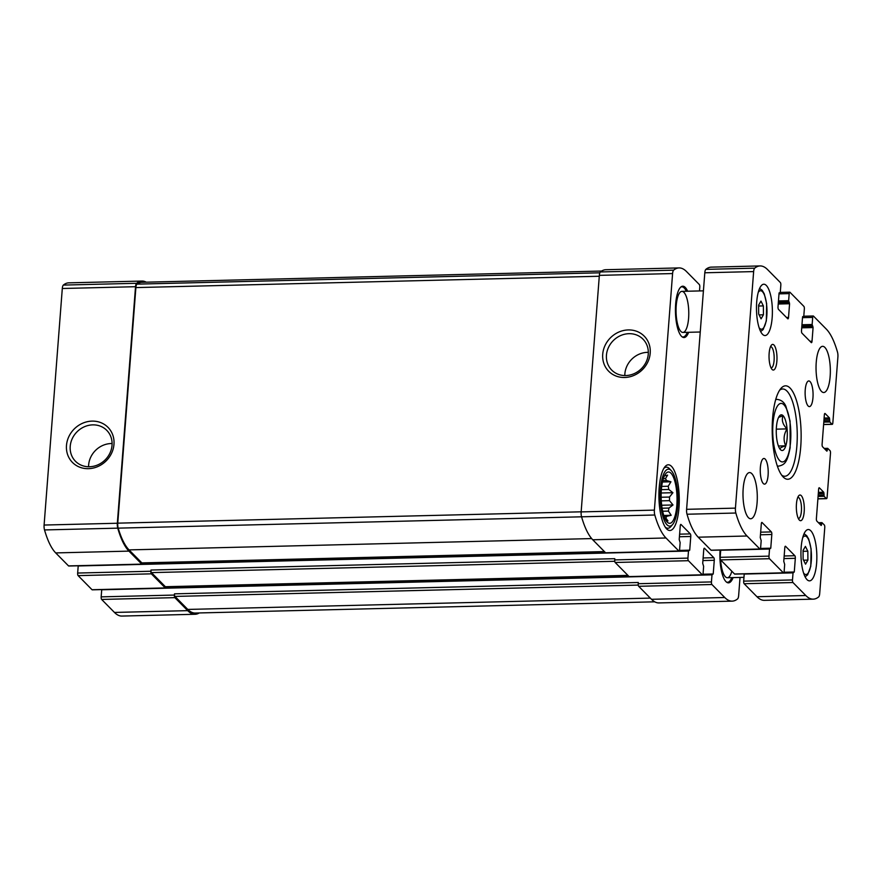 <?xml version="1.0" encoding="UTF-8"?>
<svg xmlns="http://www.w3.org/2000/svg" width="882" height="882" viewBox="0 0 882 882"><rect width="100%" height="100%" fill="white"/><g stroke="black" fill="none" stroke-linecap="round" stroke-linejoin="round"><path stroke-width="1.32" d="M146.236 282.174A75.995 23.483 88.6 0 0 142.013 281.06A75.995 23.483 88.6 0 0 136.589 283.287A5.138 1.588 88.6 0 0 135.53 286.705L117.339 523.247A5.138 1.588 88.6 0 0 117.747 528.153A75.995 23.483 88.6 0 0 128.937 551.118L141.77 564.127A2.051 0.639 88.6 0 0 141.969 564.226A2.051 0.639 88.6 0 0 142.52 562.992M142.013 281.06L68.785 282.846A75.995 23.483 88.6 0 0 63.35 285.084A5.138 1.588 88.6 0 0 62.302 288.502L44.1 525.044A5.138 1.588 88.6 0 0 44.519 529.939A75.995 23.483 88.6 0 0 55.709 552.915L68.542 565.913A2.051 0.639 88.6 0 0 68.741 566.012A2.051 0.639 88.6 0 0 68.939 565.902M66.481 445.476A24.972 22.568 -44.6 0 0 100.515 465.2A24.972 22.568 -44.6 0 0 103.679 424.01A24.972 22.568 -44.6 0 0 66.481 445.476M78.222 565.781L77.66 573.046L150.888 571.249A2.051 0.639 88.6 0 0 151.362 573.84L165.276 587.93A2.051 0.639 88.6 0 0 165.474 588.029A2.051 0.639 88.6 0 0 166.025 586.795M77.66 573.046A2.051 0.639 88.6 0 0 78.123 575.626L92.037 589.727A2.051 0.639 88.6 0 0 92.246 589.826A2.051 0.639 88.6 0 0 92.434 589.716M101.728 589.595L101.165 596.86L174.393 595.063A2.051 0.639 88.6 0 0 174.868 597.643L187.701 610.653A75.995 23.483 88.6 0 0 195.12 614.269A75.995 23.483 88.6 0 0 199.277 612.946M101.165 596.86A2.051 0.639 88.6 0 0 101.628 599.44L114.462 612.439A75.995 23.483 88.6 0 0 121.892 616.066L195.12 614.269M699.503 290.939L699.79 287.124A2.051 0.639 88.6 0 0 699.327 284.544L686.494 271.546A75.995 23.483 88.6 0 0 679.063 267.919A75.995 23.483 88.6 0 0 673.639 270.157A5.138 1.588 88.6 0 0 672.591 273.563L654.389 510.116A5.138 1.588 88.6 0 0 654.797 515.011A75.995 23.483 88.6 0 0 665.987 537.987L678.82 550.985A2.051 0.639 88.6 0 0 679.03 551.085A2.051 0.639 88.6 0 0 679.592 549.651L680.143 542.573L679.206 539.519L680.265 525.826A2.051 0.639 88.6 0 1 680.827 524.404A2.051 0.639 88.6 0 1 681.025 524.503L690.308 533.897A2.051 0.639 88.6 0 1 690.771 536.476L689.724 550.17L688.489 551.029L687.938 558.119A2.051 0.639 88.6 0 0 688.412 560.698L702.326 574.799A2.051 0.639 88.6 0 0 702.524 574.899A2.051 0.639 88.6 0 0 703.097 573.465L703.638 566.376L702.711 563.322L703.759 549.64A2.051 0.639 88.6 0 1 704.332 548.207A2.051 0.639 88.6 0 1 704.531 548.306L713.814 557.711A2.051 0.639 88.6 0 1 714.277 560.29L713.218 573.984L711.995 574.843L711.443 581.922A2.051 0.639 88.6 0 0 711.917 584.512L724.75 597.511A75.995 23.483 88.6 0 0 732.17 601.138A75.995 23.483 88.6 0 0 737.595 598.9A5.138 1.588 88.6 0 0 738.653 595.482L740.042 577.423M679.063 267.919L605.835 269.716A75.995 23.483 88.6 0 0 600.41 271.943A5.138 1.588 88.6 0 0 599.352 275.36L672.591 273.563M602.715 354.288A24.972 22.568 -44.6 0 0 636.749 374.012A24.972 22.568 -44.6 0 0 639.913 332.823A24.972 22.568 -44.6 0 0 602.715 354.288M601.678 271.039L141.925 282.284A75.995 23.483 88.6 0 0 136.975 284.136A5.138 1.588 88.6 0 0 135.883 287.587L117.758 523.158A5.138 1.588 88.6 0 0 118.199 528.142L581.569 516.808A5.138 1.588 88.6 0 1 581.15 511.902L599.352 275.36M654.797 515.011L581.569 516.808A75.995 23.483 88.6 0 0 592.759 539.773L665.987 537.987M605.989 552.771A2.051 0.639 88.6 0 1 605.791 552.871A2.051 0.639 88.6 0 1 605.592 552.782L592.759 539.773M629.483 576.574A2.051 0.639 88.6 0 1 629.296 576.685A2.051 0.639 88.6 0 1 629.098 576.585L615.173 562.484A2.051 0.639 88.6 0 1 614.71 559.905L614.798 558.681L150.987 570.037A2.051 0.639 88.6 0 0 151.45 572.616L165.375 586.717A2.051 0.639 88.6 0 0 165.573 586.806A2.051 0.639 88.6 0 0 165.772 586.706M150.888 571.249L150.987 570.037M732.17 601.138L658.942 602.924A75.995 23.483 88.6 0 1 651.511 599.308L638.678 586.298A2.051 0.639 88.6 0 1 638.215 583.719L638.303 582.495L174.493 593.84A2.051 0.639 88.6 0 0 174.956 596.419L187.789 609.429A75.995 23.483 88.6 0 0 195.22 613.045L654.72 601.811M174.393 595.063L174.493 593.84M733.107 577.6A25.677 7.938 -91.4 0 1 728.477 582.848A25.677 7.938 -91.4 0 1 720.065 550.081M688.655 332.293A25.677 7.938 -91.4 0 1 684.013 337.541A25.677 7.938 -91.4 0 1 675.458 312.074A25.677 7.938 -91.4 0 1 682.756 286.209A25.677 7.938 -91.4 0 1 687.64 291.225M678.986 507.679A32.866 10.154 -91.4 0 1 669.901 530.501A32.866 10.154 -91.4 0 1 658.942 497.9A32.866 10.154 -91.4 0 1 668.291 464.792A32.866 10.154 -91.4 0 1 678.986 507.679M118.199 528.142A75.995 23.483 88.6 0 0 129.037 549.894L141.87 562.903A2.051 0.639 88.6 0 0 142.068 563.003A2.051 0.639 88.6 0 0 142.267 562.892M648.325 352.348A21.995 19.867 -44.6 0 0 624.875 373.803A21.995 19.867 -44.6 0 0 624.82 375.556M606.452 355.126A21.995 19.867 -44.6 0 0 611.7 370.065A21.995 19.867 -44.6 0 0 641.313 368.764A21.995 19.867 -44.6 0 0 643.011 339.173A21.995 19.867 -44.6 0 0 620.652 335.557A21.995 19.867 -44.6 0 0 606.452 355.126M112.091 443.536A21.995 19.867 -44.6 0 0 88.641 464.99A21.995 19.867 -44.6 0 0 88.586 466.754M70.218 446.325A21.995 19.867 -44.6 0 0 75.466 461.264A21.995 19.867 -44.6 0 0 105.079 459.952A21.995 19.867 -44.6 0 0 106.777 430.361A21.995 19.867 -44.6 0 0 84.418 426.745A21.995 19.867 -44.6 0 0 70.218 446.325M676.825 505.485A25.677 7.938 -91.4 0 1 668.225 522.894A25.677 7.938 -91.4 0 1 661.158 497.845A25.677 7.938 -91.4 0 1 666.99 472.476A25.677 7.938 -91.4 0 1 676.825 505.485M677.674 506.345A28.5 8.809 -91.4 0 1 672.613 524.525A28.5 8.809 -91.4 0 1 660.287 497.867A28.5 8.809 -91.4 0 1 671.29 470.635A28.5 8.809 -91.4 0 1 677.674 506.345M665.899 520.358L667.939 520.898L665.778 517.966L664.708 517.988M663.771 515.463L671.191 515.286L666.737 516.312A21.83 6.747 -91.4 0 1 665.778 517.966M671.191 515.286L668.402 511.097L662.658 511.229M661.676 505.243L673.01 504.967L668.931 508.054A21.83 6.747 -91.4 0 1 668.402 511.097M673.01 504.967L669.504 500.656L661.291 500.866M661.191 492.994L672.922 492.707L669.482 497.051A21.83 6.747 -91.4 0 1 669.504 500.656M672.922 492.707L668.799 489.466L661.379 489.642M662.459 482.002L670.948 481.793L668.214 486.247A21.83 6.747 -91.4 0 1 668.799 489.466M670.948 481.793L666.472 480.503L662.79 480.591M664.422 475.861L667.608 475.144L665.491 478.54A21.83 6.747 -91.4 0 1 666.472 480.503M668.931 508.054L662.095 508.219M666.737 516.312L664.08 516.378M665.491 478.54L663.352 478.595M668.214 486.247L661.709 486.412M669.482 497.051L661.147 497.25M672.613 524.525L670.915 526.51A30.55 9.437 -91.4 0 1 667.883 528.241A30.55 9.437 -91.4 0 1 665.26 527.116M663.815 468.408A30.55 9.437 -91.4 0 1 666.395 467.151A30.55 9.437 -91.4 0 1 669.504 468.739L671.29 470.635M687.365 332.327A25.082 7.751 -91.4 0 1 684.465 336.494L683.539 337.1A25.677 7.938 -91.4 0 1 683.032 337.376M681.786 286.43A25.677 7.938 -91.4 0 1 682.304 286.672L683.263 287.234A25.082 7.751 -91.4 0 1 686.361 291.258M688.599 318.17A20.54 6.35 -91.4 0 1 682.911 332.437A20.54 6.35 -91.4 0 1 676.064 312.052A20.54 6.35 -91.4 0 1 681.907 291.369A20.54 6.35 -91.4 0 1 688.599 318.17M684.465 336.494A25.082 7.751 -91.4 0 1 682.04 336.792M680.827 287.047A25.082 7.751 -91.4 0 1 683.263 287.234M731.828 577.633A25.082 7.751 -91.4 0 1 728.929 581.8L728.003 582.407A25.677 7.938 -91.4 0 1 727.496 582.671M731.817 571.238A20.54 6.35 -91.4 0 1 727.374 577.732A20.54 6.35 -91.4 0 1 720.638 559.916A2.051 0.639 -91.4 0 1 720.164 557.325L720.726 550.059M728.929 581.8A25.082 7.751 -91.4 0 1 726.503 582.098M778.608 417.373L783.029 415.731C781.397 420.152 782.731 424.54 787.02 428.895C783.635 434.594 783.205 440.25 785.719 445.829C781.022 447.152 779.258 448.409 780.427 449.6A17.849 5.513 -91.4 0 1 776.414 427.219A17.849 5.513 -91.4 0 1 779.578 415.841A17.849 5.513 -91.4 0 1 786.314 423.525A17.849 5.513 -91.4 0 1 785.785 445.873A17.849 5.513 -91.4 0 1 780.405 449.577M823.975 493.534L823.744 492.244L819.411 487.856A2.051 0.639 -91.4 0 0 819.213 487.757A2.051 0.639 -91.4 0 0 818.639 489.179L816.39 518.517A2.051 0.639 -91.4 0 0 816.853 521.097L821.186 525.485L821.969 522.64L824.306 524.955A2.051 0.639 -91.4 0 1 824.769 527.546L819.698 593.498A5.138 1.588 -91.4 0 1 818.65 596.916A75.995 23.483 -91.4 0 1 813.215 599.154A75.995 23.483 -91.4 0 1 805.795 595.526L792.962 582.528A2.051 0.639 -91.4 0 1 792.488 579.948L793.039 572.859L794.274 571.999L795.321 558.306A2.051 0.639 -91.4 0 0 794.858 555.726L785.575 546.322A2.051 0.639 -91.4 0 0 785.377 546.234A2.051 0.639 -91.4 0 0 784.804 547.656L783.756 561.349L784.682 564.392L784.142 571.481A2.051 0.639 -91.4 0 1 783.569 572.914A2.051 0.639 -91.4 0 1 783.37 572.815L769.457 558.714A2.051 0.639 -91.4 0 1 768.994 556.134L769.534 549.045L770.769 548.185L771.816 534.492A2.051 0.639 -91.4 0 0 771.353 531.912L762.07 522.519A2.051 0.639 -91.4 0 0 761.872 522.42A2.051 0.639 -91.4 0 0 761.309 523.842L760.251 537.535L761.188 540.589L760.637 547.678A2.051 0.639 -91.4 0 1 760.075 549.1A2.051 0.639 -91.4 0 1 759.865 549.001L747.032 536.002A75.995 23.483 -91.4 0 1 735.842 513.026A5.138 1.588 -91.4 0 1 735.434 508.131L753.636 271.59A5.138 1.588 -91.4 0 1 754.683 268.172A75.995 23.483 -91.4 0 1 760.108 265.934A75.995 23.483 -91.4 0 1 767.538 269.561L780.372 282.56A2.051 0.639 -91.4 0 1 780.835 285.14L780.294 292.229L779.06 293.089L778.012 306.782A2.051 0.639 -91.4 0 0 778.475 309.362L787.758 318.766A2.051 0.639 -91.4 0 0 787.957 318.854A2.051 0.639 -91.4 0 0 788.519 317.432L789.577 303.739L788.64 300.696L789.192 293.607A2.051 0.639 -91.4 0 1 789.754 292.174A2.051 0.639 -91.4 0 1 789.963 292.273L803.877 306.374A2.051 0.639 -91.4 0 1 804.34 308.954L803.8 316.043L802.565 316.903L801.506 330.596A2.051 0.639 -91.4 0 0 801.981 333.175L811.253 342.569A2.051 0.639 -91.4 0 0 811.451 342.668A2.051 0.639 -91.4 0 0 812.024 341.246L813.083 327.553L812.146 324.499L812.697 317.41A2.051 0.639 -91.4 0 1 813.259 315.988A2.051 0.639 -91.4 0 1 813.458 316.087L826.291 329.085A75.995 23.483 -91.4 0 1 837.481 352.061A5.138 1.588 -91.4 0 1 837.9 356.956L832.828 422.919A2.051 0.639 -91.4 0 1 832.255 424.352A2.051 0.639 -91.4 0 1 832.057 424.253L829.819 421.982L829.455 417.925L825.133 413.548A2.051 0.639 -91.4 0 0 824.924 413.449A2.051 0.639 -91.4 0 0 824.361 414.871L822.101 444.208A2.051 0.639 -91.4 0 0 822.575 446.788L826.897 451.176L827.68 448.332L830.028 450.647A2.051 0.639 -91.4 0 1 830.491 453.227L827.107 497.228A2.051 0.639 -91.4 0 1 826.533 498.661A2.051 0.639 -91.4 0 1 826.335 498.562L824.097 496.29L823.975 493.534L818.298 493.666M813.215 599.154L764.396 600.344A75.995 23.483 -91.4 0 1 756.965 596.728L744.132 583.719A2.051 0.639 -91.4 0 1 743.669 581.139L744.232 573.873M734.949 573.995A2.051 0.639 -91.4 0 1 734.75 574.105A2.051 0.639 -91.4 0 1 734.552 574.006L720.638 559.905L769.457 558.714M711.443 550.192A2.051 0.639 -91.4 0 1 711.245 550.291A2.051 0.639 -91.4 0 1 711.046 550.203L698.213 537.193A75.995 23.483 -91.4 0 1 687.023 514.228A5.138 1.588 -91.4 0 1 686.604 509.322L704.806 272.781A5.138 1.588 -91.4 0 1 705.865 269.363A75.995 23.483 -91.4 0 1 711.289 267.136L760.108 265.934M743.184 488.617A23.108 7.144 -91.4 0 1 749.579 472.565A23.108 7.144 -91.4 0 1 757.274 495.497A23.108 7.144 -91.4 0 1 750.703 518.77A23.108 7.144 -91.4 0 1 743.184 488.617M760.372 467.394A12.833 3.969 -91.4 0 1 763.922 458.475A12.833 3.969 -91.4 0 1 768.2 471.209A12.833 3.969 -91.4 0 1 764.551 484.141A12.833 3.969 -91.4 0 1 760.372 467.394M805.233 389.866A12.833 3.969 -91.4 0 1 808.783 380.947A12.833 3.969 -91.4 0 1 813.061 393.681A12.833 3.969 -91.4 0 1 809.411 406.613A12.833 3.969 -91.4 0 1 805.233 389.866M816.236 362.37A23.108 7.144 -91.4 0 1 822.63 346.317A23.108 7.144 -91.4 0 1 830.326 369.249A23.108 7.144 -91.4 0 1 823.755 392.523A23.108 7.144 -91.4 0 1 816.236 362.37M801.165 547.358A25.677 7.938 -91.4 0 1 808.265 529.531A25.677 7.938 -91.4 0 1 816.831 554.999A25.677 7.938 -91.4 0 1 809.522 580.863A25.677 7.938 -91.4 0 1 801.165 547.358M756.701 302.063A25.677 7.938 -91.4 0 1 763.812 284.225A25.677 7.938 -91.4 0 1 772.367 309.703A25.677 7.938 -91.4 0 1 765.058 335.557A25.677 7.938 -91.4 0 1 756.701 302.063M796.446 503.942A12.833 3.969 -91.4 0 1 798.728 495.75A12.833 3.969 -91.4 0 1 804.285 507.767A12.833 3.969 -91.4 0 1 799.324 520.027A12.833 3.969 -91.4 0 1 796.446 503.942M769.148 353.307A12.833 3.969 -91.4 0 1 771.43 345.127A12.833 3.969 -91.4 0 1 776.976 357.133A12.833 3.969 -91.4 0 1 772.026 369.393A12.833 3.969 -91.4 0 1 769.148 353.307M772.599 418.288A46.724 14.443 -91.4 0 1 780.89 388.477A46.724 14.443 -91.4 0 1 801.099 432.191A46.724 14.443 -91.4 0 1 783.051 476.842A46.724 14.443 -91.4 0 1 772.599 418.288M779.622 390.208A43.648 13.484 -91.4 0 1 782.665 388.984A43.648 13.484 -91.4 0 1 797.218 432.29A43.648 13.484 -91.4 0 1 784.804 476.247A43.648 13.484 -91.4 0 1 781.706 475.178M770.526 346.681A10.617 3.285 -91.4 0 1 770.636 346.67A10.617 3.285 -91.4 0 1 774.176 357.199A10.617 3.285 -91.4 0 1 771.155 367.893A10.617 3.285 -91.4 0 1 771.044 367.882M797.824 497.316A10.617 3.285 -91.4 0 1 797.945 497.305A10.617 3.285 -91.4 0 1 801.484 507.834A10.617 3.285 -91.4 0 1 798.464 518.528A10.617 3.285 -91.4 0 1 798.342 518.517M760.957 301.093L758.597 305.161L758.663 314.047L761.078 318.854L763.437 314.786L763.371 305.911L760.957 301.093M805.409 546.399L803.061 550.467L803.127 559.353L805.542 564.16L807.901 560.092L807.835 551.206L805.409 546.399M803.546 560.202L807.901 560.092M803.061 551.327L807.835 551.206M759.093 314.896L763.437 314.786M758.608 306.021L763.371 305.911M776.292 429.159L787.02 428.895M778.42 446.005L785.719 445.829M63.35 285.084L136.589 283.287M62.302 288.502L135.53 286.705M44.1 525.044L117.339 523.247M44.519 529.939L117.747 528.153M55.709 552.915L128.937 551.118M68.542 565.913L141.77 564.127M78.123 575.626L151.362 573.84M92.037 589.727L165.276 587.93M101.628 599.44L174.868 597.643M114.462 612.439L187.701 610.653M600.41 271.943L673.639 270.157M581.15 511.902L654.389 510.116M605.592 552.782L678.82 550.985M679.614 534.161L690.308 533.897M679.416 536.752L690.771 536.476M142.421 563.554L605.063 552.242M679.471 550.423L689.724 550.17M142.366 563.73L605.228 552.408M679.416 550.588L688.677 550.368M78.2 565.957L688.489 551.029M614.71 559.905L687.938 558.119M615.173 562.484L688.412 560.698M629.098 576.585L702.326 574.799M703.119 557.975L713.814 557.711M702.921 560.566L714.277 560.29M165.926 587.368L628.557 576.045M702.976 574.226L713.218 573.984M165.871 587.544L628.734 576.222M702.921 574.403L712.182 574.182M101.706 589.771L711.995 574.843M638.215 583.719L711.443 581.922M638.678 586.298L711.917 584.512M651.511 599.308L724.75 597.511M174.956 596.419L638.259 585.086M187.789 609.429L650.332 598.106M151.45 572.616L614.754 561.283M165.375 586.717L627.918 575.395M136.975 284.136L599.859 272.814M135.883 287.587L599.286 276.242M117.758 523.158L581.161 511.814M129.037 549.894L591.668 538.582M141.87 562.903L604.413 551.581M826.335 498.562L817.901 498.771M824.097 496.29L818.088 496.434M823.865 495L818.187 495.133M823.744 492.244L818.397 492.365M821.572 524.823L820.547 524.845M821.682 523.357L819.135 523.412M821.87 522.695L818.507 522.772M805.795 595.526L756.965 596.728M792.962 582.528L744.132 583.719M792.488 579.948L743.669 581.139M793.039 572.859L744.21 574.05M793.227 572.197L783.966 572.418M794.274 571.999L784.021 572.253M795.321 558.306L783.966 558.582M794.858 555.726L784.164 555.991M783.37 572.815L734.552 574.006M768.994 556.134L720.164 557.325M769.534 549.045L720.715 550.236M769.721 548.384L760.471 548.615M770.769 548.185L760.516 548.439M771.816 534.492L760.46 534.779M771.353 531.912L760.67 532.177M759.865 549.001L711.046 550.203M747.032 536.002L698.213 537.193M735.842 513.026L687.023 514.228M735.434 508.131L686.604 509.322M753.636 271.59L704.806 272.781M754.683 268.172L705.865 269.363M779.909 292.901L779.082 292.912M788.519 317.432L786.49 317.487M789.577 303.739L778.222 304.025M789.346 302.449L778.321 302.724M788.883 301.986L778.354 302.239M788.64 300.696L778.453 300.938M789.192 293.607L779.004 293.849M803.414 316.704L802.587 316.726M812.024 341.246L809.996 341.29M813.083 327.553L801.727 327.828M812.84 326.263L801.826 326.538M812.377 325.789L801.859 326.053M812.146 324.499L801.958 324.752M812.697 317.41L802.51 317.663M832.057 424.253L823.623 424.451M829.819 421.982L823.799 422.125M829.576 420.692L823.898 420.824M829.697 419.226L824.02 419.358M829.455 417.925L824.119 418.057M827.283 450.515L826.269 450.537M827.393 449.048L824.857 449.103M827.581 448.387L824.229 448.464M775.653 399.744A33.373 10.319 -91.4 0 1 777.064 399.392L775.741 399.425M777.064 399.392C781.209 399.866 784.153 402.159 785.895 406.293L790.085 421.144L790.151 447.692C787.295 461.914 785.101 464.693 778.696 466.126A33.373 10.319 -91.4 0 1 777.274 465.85M772.974 423.735A29.271 9.04 -91.4 0 1 788.045 412.997A29.271 9.04 -91.4 0 1 784.33 461.264A29.271 9.04 -91.4 0 1 772.974 423.735M758.266 292.306A19.261 5.954 -91.4 0 1 766.965 309.836A19.261 5.954 -91.4 0 1 759.137 327.762M802.73 537.612A19.261 5.954 -91.4 0 1 811.429 555.131A19.261 5.954 -91.4 0 1 803.59 573.068M68.741 566.012L141.969 564.226M92.246 589.826L165.474 588.029M605.791 552.871L679.03 551.085M142.388 563.675L605.173 552.364M679.438 550.544L688.776 550.313M629.296 576.685L702.524 574.899M165.893 587.489L628.679 576.167M702.943 574.358L712.27 574.127M165.573 586.806L628.017 575.494M142.068 563.003L604.512 551.691M666.395 467.151L664.609 467.195M667.883 528.241L666.097 528.285M826.533 498.661L817.901 498.87M821.969 522.64L818.463 522.728M793.326 572.142L783.988 572.374M783.569 572.914L734.75 574.105M769.821 548.328L760.482 548.56M760.075 549.1L711.245 550.291M780.008 292.945L779.071 292.967M789.754 292.174L780.272 292.405M803.513 316.759L802.576 316.781M813.259 315.988L803.778 316.219M832.255 424.352L823.612 424.562M827.68 448.332L824.174 448.42M778.696 466.126L777.384 466.159M759.589 288.458L762.213 290.332L764.275 293.871L766.634 303.606L766.337 320.938L763.184 329.515L760.648 331.544M804.053 533.764L806.677 535.639L808.728 539.167L811.098 548.902L810.79 566.244L807.647 574.821L805.112 576.839M703.417 290.84L681.907 291.369M700.253 332.007L682.911 332.437M743.956 577.335L727.374 577.732"/></g></svg>
